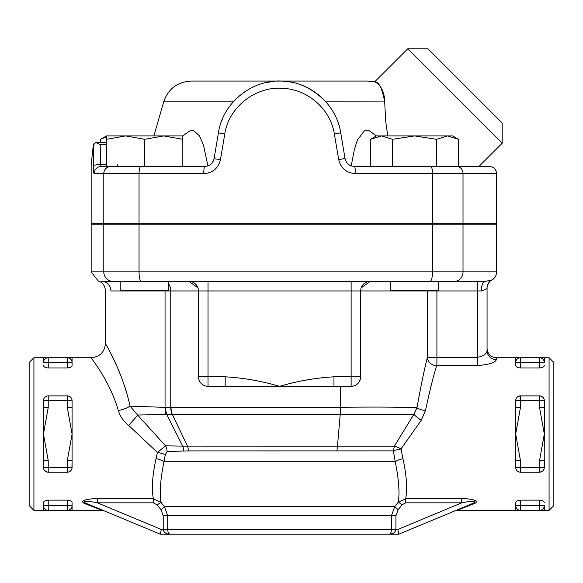 <?xml version="1.0" encoding="UTF-8"?>
<svg xmlns="http://www.w3.org/2000/svg" width="583" height="583" viewBox="0 0 583 583"><rect width="100%" height="100%" fill="white"/><g stroke="black" fill="none" stroke-linecap="round" stroke-linejoin="round"><path stroke-width="0.87" d="M165.047 290.472A9.539 5.356 -90 0 1 165.055 290.946L110.894 290.946C103.672 290.261 103.672 290.261 110.894 290.946A9.539 9.16 90 0 0 101.733 281.407L485.143 281.407A9.539 3.804 90 0 0 481.339 290.946C484.983 289.78 486.892 288.833 487.067 288.089A9.539 9.532 180 0 1 491.593 279.978L485.143 281.407M120.812 281.407L120.812 290.472L168.509 290.472L168.509 281.407L188.943 281.407L197.943 287.783M168.509 223.69L168.509 224.171M390.639 281.407L438.343 281.407L390.639 281.407L390.639 290.472L438.343 290.472L438.343 281.407M407.094 281.407L188.943 281.407A9.539 9.539 0 0 1 198.482 290.946L198.482 376.807A9.539 9.539 0 0 0 208.022 386.347L225.191 386.347L225.191 376.807L198.482 376.807M106.5 136.699L100.597 139.33L100.597 142.602M182.822 139.33L163.736 135.926L182.822 135.926L182.822 166.454M144.657 139.33L125.578 135.926L163.736 135.926L144.657 139.33L144.657 166.454L106.5 166.454L106.5 135.926L125.578 135.926L106.5 139.33M370.431 139.33L376.334 135.926L381.442 135.926L370.431 139.33L370.431 166.454M458.551 139.33L447.54 135.926L452.648 135.926L458.551 139.33L458.551 166.454M414.491 135.926L392.461 139.33L381.442 135.926L447.54 135.926L436.521 139.33L414.491 135.926M392.461 166.454L392.461 139.33M140.794 166.454A7.156 1.756 90 0 0 139.038 173.61L203.773 173.61C212.708 172.998 218.268 168.349 220.447 159.669L224.783 134.032C228.696 107.024 255.733 85.905 283.229 88.346C308.181 89.527 330.648 109.451 334.365 134.032L338.708 159.669C340.866 168.334 346.426 172.983 355.382 173.61L496.607 173.61C496.177 169.274 493.794 166.884 489.458 166.454L354.435 166.454C349.377 166.097 346.244 163.437 345.019 158.489L340.734 132.851C336.588 105.064 311.504 82.538 283.651 81.205C252.964 78.443 222.779 102.324 218.414 132.851L214.129 158.489C212.897 163.444 209.763 166.104 204.72 166.454L144.657 166.454M436.521 166.454L436.521 139.33M106.5 164.537L100.509 164.537L101.26 166.454L106.5 166.454L101.26 166.454A7.156 7.127 90 0 0 94.133 173.61L139.038 173.61L139.038 223.69L496.607 223.69L496.607 173.61M391.441 281.407L400.23 281.873M168.509 283.739A9.539 6.5 -90 0 1 170.746 290.946L208.022 290.946L208.022 281.407L141.385 281.407A9.539 2.339 -90 0 1 139.038 271.867L91.159 271.867L98.352 281.115M203.773 173.61A7.156 0.947 -90 0 1 204.72 166.454M220.447 159.669L214.092 158.678M95.947 142.667L95.306 142.689A2.383 2.383 -90 0 1 95.947 142.602L100.225 144.518L100.509 164.537A7.156 1.406 179.2 0 0 93.375 165.936C93.462 170.71 93.717 173.268 94.133 173.61M95.306 142.689L93.542 144.978L93.375 165.936M338.708 159.669L345.019 158.489L346.258 161.834M355.353 173.61L355.382 173.61A7.156 0.947 -90 0 0 354.435 166.454M346.601 162.358L348.117 164.056M242.266 93.55L244.044 92.26M244.62 91.859L246.471 90.649M266.526 82.458L270.92 81.678M279.184 81.073L281.407 81.095M290.713 82.079L293.533 82.662M314.018 91.516L320.176 96.21M325.292 101.18L327.048 103.184M334.678 114.632L334.919 115.106M339.437 126.897L339.211 126.088M212.97 161.695L213.582 160.427M93.353 164.537C90.445 165.302 90.445 165.302 93.353 164.537L93.448 164.107C90.686 164.37 90.686 164.37 93.448 164.107L93.127 164.625M93.608 144.446L94.06 143.513M106.5 142.602L95.947 142.602A2.383 2.383 0 0 0 95.466 142.653M117.241 164.537L117.241 166.454M212.037 163.036L213.699 160.136M334.453 114.202L335.4 116.083M277.18 81.117L279.578 81.066C296.419 80.745 311.839 87.661 325.846 101.799L384.685 101.916M244.386 92.019L246.908 90.372M265.498 82.691L273.74 81.343M221.802 120.55L222.546 118.721M345.019 158.489C345.865 162.191 347.927 164.661 351.221 165.9L351.338 165.936M279.104 81.073L277.406 81.11M272.968 81.423L268.413 82.079M245.122 91.524L243.891 92.369M237.951 97.113L234.177 100.837M213.291 161.09L212.875 161.855M212.467 162.482L212.176 162.854M502.189 143.221L502.189 122.984L427.98 48.783L407.743 48.783L502.189 143.221L478.956 166.454M384.685 101.799C384.343 84.309 373.251 81.205 374.745 81.904C378.841 81.693 382.156 88.325 384.685 101.799L385.691 121.249L387.761 135.926M387.214 224.171L387.032 223.69M351.221 165.9L354.296 149.962L356.483 142.704L357.671 139.694L364.309 130.942L366.598 130.228L368.675 130.344L376.48 135.926M91.159 271.867L91.159 224.171L496.607 224.171L496.607 271.867L463.019 271.867A9.539 8.643 90 0 1 454.376 281.407M182.676 135.926L190.801 130.279L193.25 130.344L199.495 135.817L203.511 145.225L207.927 165.893M407.743 48.783L374.658 81.868L367.946 81.066L191.209 81.066C177.436 81.875 168.261 88.784 163.692 101.799L233.302 101.799M95.707 142.602L93.331 144.752L91.159 165.084L91.159 223.69L139.038 223.69M370.205 281.407A9.539 9.539 0 0 0 360.666 290.946L360.666 376.807C359.922 382.783 356.745 385.961 351.126 386.347A9.539 9.539 0 0 0 360.666 376.807L360.666 290.946A9.539 9.539 0 0 1 370.205 281.407L361.198 287.82M101.733 281.407C97.179 281.064 97.179 281.064 101.733 281.407M496.607 271.867C496.49 275.475 494.901 278.229 491.841 280.131C488.328 281.195 486.652 288.082 487.067 288.396L487.067 350.631C486.586 353.954 483.402 356.184 477.528 357.313L427.405 357.445C424.511 368.478 421.043 385.239 416.983 407.736C401.221 407.051 375.729 406.898 340.516 407.262L165.63 407.386A14.313 8.213 89.8 0 0 166.716 414.447L340.224 414.477L340.516 407.306M487.067 288.396L487.067 350.631A9.255 9.022 180 0 0 496.322 359.653L496.322 357.729L520.459 357.729L520.459 362.502L539.537 362.502L539.537 357.729L520.459 357.729A4.773 4.773 0 0 0 515.693 362.502L515.693 357.729M333.964 376.807L333.964 386.347L351.126 386.347L351.126 376.807L333.964 376.807C315.578 377.879 297.454 381.063 279.578 386.347L225.191 386.347M333.964 386.347L279.578 386.347C261.701 381.063 243.57 377.879 225.191 376.807M351.126 281.407L351.126 290.946L208.022 290.946L208.022 386.347L206.776 386.267M340.516 386.347L340.516 407.262M544.311 510.373L544.311 505.599A4.773 4.773 0 0 1 539.537 510.373L539.537 505.599L520.459 505.599L520.459 510.373L515.693 510.373L549.077 510.373L549.077 357.729L544.311 357.729L544.311 362.502A4.773 4.773 0 0 0 539.537 357.729L544.311 357.729L539.537 357.729A4.773 4.773 0 0 1 544.311 362.502L539.537 362.502L539.537 367.953L520.459 367.953C517.456 367.691 515.868 366.845 515.693 365.424L515.693 362.502A4.773 4.773 0 0 1 520.459 357.729M515.693 505.599L520.459 505.599L520.459 500.141C517.456 500.411 515.868 501.256 515.693 502.677L515.693 505.599A4.773 4.773 0 0 0 520.459 510.373A4.773 4.773 0 0 1 515.693 505.599L515.7 510.373L457.021 510.373L474.285 503.595A4.773 3.09 67.4 0 0 472.449 503.544L398.823 534.217L472.449 503.544C480.028 500.272 467.53 501.416 461.729 502.845L397.868 529.451L398.823 534.217L389.08 534.217L392.41 533.634M520.459 500.141L539.537 500.141C542.547 500.411 544.136 501.256 544.311 502.677M520.459 472.208L539.537 472.208A4.773 4.773 0 0 0 544.311 467.442L544.311 460.606L539.537 460.606L539.537 467.442L520.459 467.442L520.459 472.208A4.773 4.773 0 0 1 515.693 467.442L520.459 467.442L520.459 460.606L515.693 460.606L515.715 467.916M515.693 407.488L520.459 407.488L520.459 400.659L515.693 400.659L515.693 434.051L520.459 407.488M518.061 396.535L520.459 395.886L520.459 400.659L539.537 400.659L539.537 407.488L544.311 407.488L544.311 400.659A4.773 4.773 0 0 0 539.537 395.886L520.459 395.886A4.773 4.773 0 0 0 515.693 400.659L515.831 399.508M520.459 460.606L515.693 434.051L515.693 460.606M539.537 407.488L544.311 434.051L544.172 468.594M520.459 395.886L539.537 395.886C542.547 396.28 544.136 397.868 544.311 400.659L544.311 434.051L539.537 460.606M541.942 471.56L539.537 472.208L539.537 467.442L544.311 467.442M544.311 365.424C544.136 366.845 542.547 367.684 539.537 367.953M33.923 510.373L33.923 357.729L29.15 362.502L29.15 505.599L33.923 510.373L48.229 510.373L43.463 510.373L43.463 505.599A4.773 4.773 0 0 0 48.229 510.373L67.307 510.373A4.773 4.773 0 0 0 72.081 505.599L72.081 510.373L67.307 510.373L103.963 510.737M48.229 510.373A4.773 4.773 0 0 1 43.463 505.599L43.463 502.677L43.463 505.599A4.773 4.773 0 0 0 48.229 510.373L48.229 505.599L43.463 505.599M67.307 510.373A4.773 4.773 0 0 0 72.081 505.599A4.773 4.773 0 0 1 67.307 510.373L67.307 505.599L48.229 505.599L48.229 500.141L67.307 500.141C70.317 500.411 71.906 501.256 72.081 502.677L72.081 505.599L72.081 502.677M43.463 502.677C43.638 501.256 45.226 500.411 48.229 500.141M43.463 357.729L43.463 362.502A4.773 4.773 0 0 1 48.229 357.729L72.081 357.729L48.229 357.729A4.773 4.773 0 0 0 43.463 362.502A4.773 4.773 0 0 1 48.229 357.729L33.923 357.729M48.229 357.729L48.229 362.502L67.307 362.502L67.307 357.729A4.773 4.773 0 0 1 72.081 362.502L72.081 365.424C71.906 366.845 70.317 367.684 67.307 367.953L48.229 367.953C45.226 367.691 43.638 366.845 43.463 365.424M98.316 281.108C102.309 282.092 104.7 285.167 105.472 290.341L105.472 343.416C104.619 352.11 99.853 356.883 91.159 357.729L72.066 357.729L72.081 365.424M67.307 407.488L72.081 407.488L72.081 400.659L67.307 400.659L67.307 407.488L72.081 434.051L72.081 460.606L67.307 460.606L67.307 467.442L72.081 467.442L72.081 460.606L71.942 468.594M67.307 472.208L67.307 467.442L48.229 467.442L48.229 460.606L43.463 460.606L43.463 467.442A4.773 4.773 0 0 0 48.229 472.208L67.307 472.208A4.773 4.773 0 0 0 72.081 467.442M48.229 460.606L43.463 434.051L43.463 407.488L48.229 407.488L48.229 400.659L43.463 400.659L43.463 407.488M43.463 460.606L43.463 434.051L48.229 407.488M72.081 400.659A4.773 4.773 0 0 0 67.307 395.886C70.317 396.28 71.906 397.868 72.081 400.659L72.081 434.051L67.307 460.606M67.307 395.886L67.307 400.659L48.229 400.659L48.229 395.886L67.307 395.886L48.229 395.886A4.773 4.773 0 0 0 43.463 400.659M43.477 467.843L43.463 467.442L48.229 467.442L48.229 472.208L46.676 471.946L44.33 470.182M44.796 397.351L45.831 396.535M70.747 470.751L69.712 471.56M474.285 503.595C481.828 500.433 467.879 498.254 461.729 498.793L461.729 502.845L405.63 502.845L405.63 498.793L398.32 502.123L402.037 504.82L405.63 502.845M461.729 498.793L405.63 498.793C407.532 488.977 406.642 475.619 402.962 458.734L401.017 448.925L421.269 420.226L425.452 410.585A9.255 2.82 -171.9 0 1 416.983 407.736L413.894 414.273L394.37 446.177L393.372 450.87L395.223 461.721C398.765 478.913 399.8 492.38 398.32 502.123L394.698 506.7L398.182 509.695L402.037 504.82M163.225 515.693L163.225 529.451L161.28 529.451L160.325 534.217L86.699 503.544C79.12 500.272 91.626 501.416 97.427 502.845L153.387 502.845L157.199 504.936L160.966 509.695L163.225 515.693L391.455 515.693L391.455 529.451C391.229 532.57 390.442 534.159 389.08 534.217L170.076 534.217C168.713 534.159 167.919 532.57 167.7 529.451L167.7 515.693L164.457 506.7L394.698 506.7L391.455 515.693L395.93 515.693L398.182 509.695M168.902 533.634L170.068 534.217L389.08 534.217C392.964 534.159 395.252 532.57 395.93 529.451L395.93 515.693M160.966 509.695L164.457 506.7L160.908 502.24C159.429 492.431 160.463 478.927 164.012 461.721A9.539 3.01 12.6 0 0 156.047 458.646C152.352 475.539 151.463 488.926 153.387 498.793L97.427 498.793C91.269 498.254 77.328 500.425 84.87 503.595L102.134 510.373M91.371 358.02L91.451 358.137C87.756 354.267 108.635 377.39 118.364 410.541C119.967 416.218 123.377 421.159 128.603 425.364L157.417 452.474A9.539 2.274 9.6 0 1 165.295 454.776L164.012 461.721L395.223 461.721A9.255 2.93 167.4 0 1 402.962 458.734L402.984 458.821M360.666 376.807L351.126 376.807L351.126 290.946L427.405 290.946L427.405 357.445A9.255 8.257 -169.7 0 0 436.623 365.723L436.623 365.723C433.526 375.569 429.802 390.515 425.452 410.578L425.444 410.651M431.937 382.812L430.75 387.01M436.907 290.472L436.907 365.614L477.528 365.614C489.101 364.601 495.368 362.619 496.322 359.653M340.224 414.477L337.455 446.148L394.37 446.177A9.255 1.589 -151.2 0 1 401.017 448.925L401.184 450.258M397.868 529.451L163.225 529.451C163.903 532.57 166.184 534.159 170.076 534.217L160.325 534.217L86.699 503.544A4.773 3.09 -67.4 0 0 84.87 503.595M161.28 529.451L97.427 502.845L97.427 498.793M153.387 502.845L153.387 498.793L160.908 502.24L157.199 504.936M165.295 454.776L167.088 451.497A9.539 7.754 88.4 0 0 165.521 445.842L157.417 452.474L156.047 458.646M92.099 359.041L91.531 358.254M118.364 410.541A14.313 4.307 167.2 0 0 130.082 406.14C121.279 366.765 102.389 339.313 105.734 343.904M106.776 345.828L109.385 350.784M111.637 355.229L114.669 361.511M118.189 369.338L121.876 378.433M124.237 384.955L126.161 390.872M128.603 425.364A14.313 1.122 133.4 0 0 137.581 415.023L130.082 406.14L165.055 407.371A14.313 8.031 -87.6 0 0 165.915 414.484L166.716 414.447L182.719 446.112L165.521 445.842L137.581 415.023L165.915 414.484M167.088 451.497L188.316 450.907L393.372 450.87A9.255 1.8 172.1 0 1 400.987 449.048M340.224 414.506L413.894 414.273A9.255 1.399 -146.2 0 0 421.269 420.226M549.077 510.373L553.85 505.599L553.85 362.502L549.077 357.729M336.908 450.899L337.455 446.155L182.719 446.112A9.539 6.61 -91.7 0 1 183.718 450.98M171.03 407.313A14.313 9.722 90 0 0 172.335 414.477L187.478 446.148A9.539 6.296 -90 0 1 188.316 450.907M165.63 407.386L165.055 407.371L165.055 290.946L170.746 290.946L170.746 407.313A14.313 9.743 -91.1 0 0 172.123 414.469M110.836 166.454A7.156 7.047 90 0 0 103.796 173.61L103.796 223.69M224.783 134.032L218.414 132.851M334.365 134.032L340.734 132.851M432.542 223.69L432.542 173.61A7.156 1.909 -90 0 0 430.633 166.454M463.019 223.69L463.019 173.61A7.156 6.486 -90 0 0 456.533 166.454M100.225 144.518L106.5 144.518M477.528 281.407L477.528 290.946L427.405 290.946A9.539 9.503 90 0 1 427.412 290.472M477.528 365.614L477.528 290.946L481.339 290.946M539.537 500.141L539.537 505.599L544.311 505.599A4.773 4.773 0 0 1 539.537 510.373M544.311 400.659L539.537 400.659L539.537 395.886M515.693 362.502L520.459 362.502L520.459 367.953M72.081 505.599L67.307 505.599L67.307 500.141M67.307 357.729A4.773 4.773 0 0 1 72.081 362.502L67.307 362.502L67.307 367.953M43.463 362.502L48.229 362.502L48.229 367.953M113.182 281.407A9.539 9.394 -90 0 1 103.796 271.867L103.796 224.171M463.019 224.171L463.019 271.867L432.542 271.867A9.539 2.551 90 0 1 429.992 281.407M432.542 224.171L432.542 271.867L139.038 271.867L139.038 224.171M120.812 223.69L120.812 224.171M390.639 223.69L390.639 224.171M438.343 223.69L438.343 224.171M106.5 135.926L100.597 139.33M163.692 101.799L153.912 135.926M457.021 510.365L455.185 510.737M496.322 357.729C490.711 357.175 487.628 354.085 487.067 348.474"/></g></svg>
